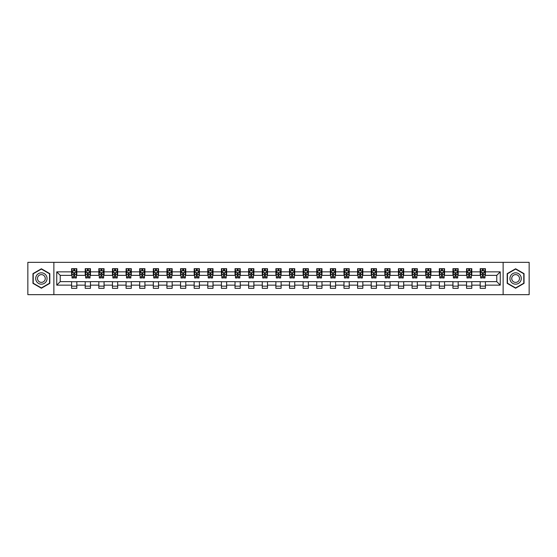 <?xml version="1.0" encoding="UTF-8"?>
<svg xmlns="http://www.w3.org/2000/svg" width="557" height="557" viewBox="0 0 557 557"><rect width="100%" height="100%" fill="white"/><g stroke="black" fill="none" stroke-linecap="round" stroke-linejoin="round"><path stroke-width="0.84" d="M503.131 294.653L529.15 294.653L529.15 262.347L503.131 262.347L503.131 294.653L53.869 294.653L53.869 262.347L27.85 262.347L27.85 294.653L53.869 294.653M503.131 262.347L53.869 262.347M485.412 271.865L485.412 268.676L480.176 268.676L480.176 271.865L471.793 271.865L471.793 268.676L466.55 268.676L466.55 271.865L458.174 271.865L458.174 268.676L452.932 268.676L452.932 271.865L444.556 271.865L444.556 268.676L439.313 268.676L439.313 271.865L430.93 271.865L430.93 268.676L425.694 268.676L425.694 271.865L417.311 271.865L417.311 268.676L412.076 268.676L412.076 271.865L403.693 271.865L403.693 268.676L398.457 268.676L398.457 271.865L390.074 271.865L390.074 268.676L384.838 268.676L384.838 271.865L376.455 271.865L376.455 268.676L371.22 268.676L371.22 271.865L362.837 271.865L362.837 268.676L357.601 268.676L357.601 271.865L349.218 271.865L349.218 268.676L343.975 268.676L343.975 271.865L335.599 271.865L335.599 268.676L330.357 268.676L330.357 271.865L321.981 271.865L321.981 268.676L316.738 268.676L316.738 271.865L308.355 271.865L308.355 268.676L303.119 268.676L303.119 271.865L294.737 271.865L294.737 268.676L289.501 268.676L289.501 271.865L281.118 271.865L281.118 268.676L275.882 268.676L275.882 271.865L267.499 271.865L267.499 268.676L262.263 268.676L262.263 271.865L253.881 271.865L253.881 268.676L248.645 268.676L248.645 271.865L240.262 271.865L240.262 268.676L235.019 268.676L235.019 271.865L226.643 271.865L226.643 268.676L221.401 268.676L221.401 271.865L213.025 271.865L213.025 268.676L207.782 268.676L207.782 271.865L199.399 271.865L199.399 268.676L194.163 268.676L194.163 271.865L185.78 271.865L185.78 268.676L180.545 268.676L180.545 271.865L172.162 271.865L172.162 268.676L166.926 268.676L166.926 271.865L158.543 271.865L158.543 268.676L153.307 268.676L153.307 271.865L144.924 271.865L144.924 268.676L139.689 268.676L139.689 271.865L131.306 271.865L131.306 268.676L126.07 268.676L126.07 271.865L117.687 271.865L117.687 268.676L112.444 268.676L112.444 271.865L104.068 271.865L104.068 268.676L98.826 268.676L98.826 271.865L90.45 271.865L90.45 268.676L85.207 268.676L85.207 271.865L76.824 271.865L76.824 268.676L71.588 268.676L71.588 271.865L56.744 271.865L56.744 285.135L60.24 281.64L71.588 281.64L71.588 288.324L76.824 288.324L76.824 281.64L85.207 281.64L85.207 288.324L90.45 288.324L90.45 281.64L98.826 281.64L98.826 288.324L104.068 288.324L104.068 281.64L112.444 281.64L112.444 288.324L117.687 288.324L117.687 281.64L126.07 281.64L126.07 288.324L131.306 288.324L131.306 281.64L139.689 281.64L139.689 288.324L144.924 288.324L144.924 281.64L153.307 281.64L153.307 288.324L158.543 288.324L158.543 281.64L166.926 281.64L166.926 288.324L172.162 288.324L172.162 281.64L180.545 281.64L180.545 288.324L185.78 288.324L185.78 281.64L194.163 281.64L194.163 288.324L199.399 288.324L199.399 281.64L207.782 281.64L207.782 288.324L213.025 288.324L213.025 281.64L221.401 281.64L221.401 288.324L226.643 288.324L226.643 281.64L235.019 281.64L235.019 288.324L240.262 288.324L240.262 281.64L248.645 281.64L248.645 288.324L253.881 288.324L253.881 281.64L262.263 281.64L262.263 288.324L267.499 288.324L267.499 281.64L275.882 281.64L275.882 288.324L281.118 288.324L281.118 281.64L289.501 281.64L289.501 288.324L294.737 288.324L294.737 281.64L303.119 281.64L303.119 288.324L308.355 288.324L308.355 281.64L316.738 281.64L316.738 288.324L321.981 288.324L321.981 281.64L330.357 281.64L330.357 288.324L335.599 288.324L335.599 281.64L343.975 281.64L343.975 288.324L349.218 288.324L349.218 281.64L357.601 281.64L357.601 288.324L362.837 288.324L362.837 281.64L371.22 281.64L371.22 288.324L376.455 288.324L376.455 281.64L384.838 281.64L384.838 288.324L390.074 288.324L390.074 281.64L398.457 281.64L398.457 288.324L403.693 288.324L403.693 281.64L412.076 281.64L412.076 288.324L417.311 288.324L417.311 281.64L425.694 281.64L425.694 288.324L430.93 288.324L430.93 281.64L439.313 281.64L439.313 288.324L444.556 288.324L444.556 281.64L452.932 281.64L452.932 288.324L458.174 288.324L458.174 281.64L466.55 281.64L466.55 288.324L471.793 288.324L471.793 281.64L480.176 281.64L480.176 288.324L485.412 288.324L485.412 281.64L496.76 281.64L496.76 275.36L485.412 275.36L485.412 271.865L500.256 271.865L500.256 285.135L485.412 285.135M480.176 285.135L471.793 285.135M466.55 285.135L458.174 285.135M452.932 285.135L444.556 285.135M439.313 285.135L430.93 285.135M425.694 285.135L417.311 285.135M412.076 285.135L403.693 285.135M398.457 285.135L390.074 285.135M384.838 285.135L376.455 285.135M371.22 285.135L362.837 285.135M357.601 285.135L349.218 285.135M343.975 285.135L335.599 285.135M330.357 285.135L321.981 285.135M316.738 285.135L308.355 285.135M303.119 285.135L294.737 285.135M289.501 285.135L281.118 285.135M275.882 285.135L267.499 285.135M262.263 285.135L253.881 285.135M248.645 285.135L240.262 285.135M235.019 285.135L226.643 285.135M221.401 285.135L213.025 285.135M207.782 285.135L199.399 285.135M194.163 285.135L185.78 285.135M180.545 285.135L172.162 285.135M166.926 285.135L158.543 285.135M153.307 285.135L144.924 285.135M139.689 285.135L131.306 285.135M126.07 285.135L117.687 285.135M112.444 285.135L104.068 285.135M98.826 285.135L90.45 285.135M85.207 285.135L76.824 285.135M71.588 285.135L56.744 285.135M480.176 271.865L480.176 275.36L471.793 275.36L471.793 271.865M466.55 271.865L466.55 275.36L458.174 275.36L458.174 271.865M452.932 271.865L452.932 275.36L444.556 275.36L444.556 271.865M439.313 271.865L439.313 275.36L430.93 275.36L430.93 271.865M425.694 271.865L425.694 275.36L417.311 275.36L417.311 271.865M412.076 271.865L412.076 275.36L403.693 275.36L403.693 271.865M398.457 271.865L398.457 275.36L390.074 275.36L390.074 271.865M384.838 271.865L384.838 275.36L376.455 275.36L376.455 271.865M371.22 271.865L371.22 275.36L362.837 275.36L362.837 271.865M357.601 271.865L357.601 275.36L349.218 275.36L349.218 271.865M343.975 271.865L343.975 275.36L335.599 275.36L335.599 271.865M330.357 271.865L330.357 275.36L321.981 275.36L321.981 271.865M316.738 271.865L316.738 275.36L308.355 275.36L308.355 271.865M303.119 271.865L303.119 275.36L294.737 275.36L294.737 271.865M289.501 271.865L289.501 275.36L281.118 275.36L281.118 271.865M275.882 271.865L275.882 275.36L267.499 275.36L267.499 271.865M262.263 271.865L262.263 275.36L253.881 275.36L253.881 271.865M248.645 271.865L248.645 275.36L240.262 275.36L240.262 271.865M235.019 271.865L235.019 275.36L226.643 275.36L226.643 271.865M221.401 271.865L221.401 275.36L213.025 275.36L213.025 271.865M207.782 271.865L207.782 275.36L199.399 275.36L199.399 271.865M194.163 271.865L194.163 275.36L185.78 275.36L185.78 271.865M180.545 271.865L180.545 275.36L172.162 275.36L172.162 271.865M166.926 271.865L166.926 275.36L158.543 275.36L158.543 271.865M153.307 271.865L153.307 275.36L144.924 275.36L144.924 271.865M139.689 271.865L139.689 275.36L131.306 275.36L131.306 271.865M126.07 271.865L126.07 275.36L117.687 275.36L117.687 271.865M112.444 271.865L112.444 275.36L104.068 275.36L104.068 271.865M98.826 271.865L98.826 275.36L90.45 275.36L90.45 271.865M85.207 271.865L85.207 275.36L76.824 275.36L76.824 271.865M71.588 271.865L71.588 275.36L60.24 275.36L56.744 271.865M60.24 275.36L60.24 281.64M500.256 285.135L496.76 281.64M496.76 275.36L500.256 271.865M71.588 270.862L72.027 270.862M73.684 270.862L74.735 270.862M76.393 270.862L76.824 270.862M71.588 275.269L72.027 275.269M73.684 275.269L74.735 275.269M76.393 275.269L76.824 275.269M71.588 281.731L76.824 281.731M71.588 286.138L76.824 286.138M85.207 281.731L90.45 281.731M85.207 286.138L90.45 286.138M85.207 270.862L85.646 270.862M87.303 270.862L88.354 270.862M90.011 270.862L90.45 270.862M85.207 275.269L85.646 275.269M87.303 275.269L88.354 275.269M90.011 275.269L90.45 275.269M98.826 281.731L104.068 281.731M98.826 286.138L104.068 286.138M98.826 270.862L99.264 270.862M100.921 270.862L101.973 270.862M103.63 270.862L104.068 270.862M98.826 275.269L99.264 275.269M100.921 275.269L101.973 275.269M103.63 275.269L104.068 275.269M112.444 281.731L117.687 281.731M112.444 286.138L117.687 286.138M112.444 270.862L112.883 270.862M114.54 270.862L115.591 270.862M117.249 270.862L117.687 270.862M112.444 275.269L112.883 275.269M114.54 275.269L115.591 275.269M117.249 275.269L117.687 275.269M126.07 281.731L131.306 281.731M126.07 286.138L131.306 286.138M126.07 270.862L126.502 270.862M128.166 270.862L129.21 270.862M130.867 270.862L131.306 270.862M126.07 275.269L126.502 275.269M128.166 275.269L129.21 275.269M130.867 275.269L131.306 275.269M139.689 281.731L144.924 281.731M139.689 286.138L144.924 286.138M139.689 270.862L140.12 270.862M141.784 270.862L142.829 270.862M144.486 270.862L144.924 270.862M139.689 275.269L140.12 275.269M141.784 275.269L142.829 275.269M144.486 275.269L144.924 275.269M153.307 281.731L158.543 281.731M153.307 286.138L158.543 286.138M153.307 270.862L153.746 270.862M155.403 270.862L156.447 270.862M158.104 270.862L158.543 270.862M153.307 275.269L153.746 275.269M155.403 275.269L156.447 275.269M158.104 275.269L158.543 275.269M166.926 281.731L172.162 281.731M166.926 286.138L172.162 286.138M166.926 270.862L167.365 270.862M169.022 270.862L170.066 270.862M171.73 270.862L172.162 270.862M166.926 275.269L167.365 275.269M169.022 275.269L170.066 275.269M171.73 275.269L172.162 275.269M180.545 281.731L185.78 281.731M180.545 286.138L185.78 286.138M180.545 270.862L180.983 270.862M182.64 270.862L183.685 270.862M185.349 270.862L185.78 270.862M180.545 275.269L180.983 275.269M182.64 275.269L183.685 275.269M185.349 275.269L185.78 275.269M194.163 281.731L199.399 281.731M194.163 286.138L199.399 286.138M194.163 270.862L194.602 270.862M196.259 270.862L197.31 270.862M198.967 270.862L199.399 270.862M194.163 275.269L194.602 275.269M196.259 275.269L197.31 275.269M198.967 275.269L199.399 275.269M207.782 281.731L213.025 281.731M207.782 286.138L213.025 286.138M207.782 270.862L208.221 270.862M209.878 270.862L210.929 270.862M212.586 270.862L213.025 270.862M207.782 275.269L208.221 275.269M209.878 275.269L210.929 275.269M212.586 275.269L213.025 275.269M221.401 281.731L226.643 281.731M221.401 286.138L226.643 286.138M221.401 270.862L221.839 270.862M223.496 270.862L224.548 270.862M226.205 270.862L226.643 270.862M221.401 275.269L221.839 275.269M223.496 275.269L224.548 275.269M226.205 275.269L226.643 275.269M235.019 281.731L240.262 281.731M235.019 286.138L240.262 286.138M235.019 270.862L235.458 270.862M237.115 270.862L238.166 270.862M239.823 270.862L240.262 270.862M235.019 275.269L235.458 275.269M237.115 275.269L238.166 275.269M239.823 275.269L240.262 275.269M248.645 281.731L253.881 281.731M248.645 286.138L253.881 286.138M248.645 270.862L249.076 270.862M250.741 270.862L251.785 270.862M253.442 270.862L253.881 270.862M248.645 275.269L249.076 275.269M250.741 275.269L251.785 275.269M253.442 275.269L253.881 275.269M262.263 281.731L267.499 281.731M262.263 286.138L267.499 286.138M262.263 270.862L262.695 270.862M264.359 270.862L265.404 270.862M267.061 270.862L267.499 270.862M262.263 275.269L262.695 275.269M264.359 275.269L265.404 275.269M267.061 275.269L267.499 275.269M275.882 281.731L281.118 281.731M275.882 286.138L281.118 286.138M275.882 270.862L276.321 270.862M277.978 270.862L279.022 270.862M280.679 270.862L281.118 270.862M275.882 275.269L276.321 275.269M277.978 275.269L279.022 275.269M280.679 275.269L281.118 275.269M289.501 281.731L294.737 281.731M289.501 286.138L294.737 286.138M289.501 270.862L289.939 270.862M291.596 270.862L292.641 270.862M294.305 270.862L294.737 270.862M289.501 275.269L289.939 275.269M291.596 275.269L292.641 275.269M294.305 275.269L294.737 275.269M303.119 281.731L308.355 281.731M303.119 286.138L308.355 286.138M303.119 270.862L303.558 270.862M305.215 270.862L306.259 270.862M307.924 270.862L308.355 270.862M303.119 275.269L303.558 275.269M305.215 275.269L306.259 275.269M307.924 275.269L308.355 275.269M316.738 281.731L321.981 281.731M316.738 286.138L321.981 286.138M316.738 270.862L317.177 270.862M318.834 270.862L319.885 270.862M321.542 270.862L321.981 270.862M316.738 275.269L317.177 275.269M318.834 275.269L319.885 275.269M321.542 275.269L321.981 275.269M330.357 281.731L335.599 281.731M330.357 286.138L335.599 286.138M330.357 270.862L330.795 270.862M332.452 270.862L333.504 270.862M335.161 270.862L335.599 270.862M330.357 275.269L330.795 275.269M332.452 275.269L333.504 275.269M335.161 275.269L335.599 275.269M343.975 281.731L349.218 281.731M343.975 286.138L349.218 286.138M343.975 270.862L344.414 270.862M346.071 270.862L347.122 270.862M348.779 270.862L349.218 270.862M343.975 275.269L344.414 275.269M346.071 275.269L347.122 275.269M348.779 275.269L349.218 275.269M357.601 281.731L362.837 281.731M357.601 286.138L362.837 286.138M357.601 270.862L358.033 270.862M359.69 270.862L360.741 270.862M362.398 270.862L362.837 270.862M357.601 275.269L358.033 275.269M359.69 275.269L360.741 275.269M362.398 275.269L362.837 275.269M371.22 281.731L376.455 281.731M371.22 286.138L376.455 286.138M371.22 270.862L371.651 270.862M373.315 270.862L374.36 270.862M376.017 270.862L376.455 270.862M371.22 275.269L371.651 275.269M373.315 275.269L374.36 275.269M376.017 275.269L376.455 275.269M384.838 281.731L390.074 281.731M384.838 286.138L390.074 286.138M384.838 270.862L385.27 270.862M386.934 270.862L387.978 270.862M389.635 270.862L390.074 270.862M384.838 275.269L385.27 275.269M386.934 275.269L387.978 275.269M389.635 275.269L390.074 275.269M398.457 281.731L403.693 281.731M398.457 286.138L403.693 286.138M398.457 270.862L398.896 270.862M400.553 270.862L401.597 270.862M403.254 270.862L403.693 270.862M398.457 275.269L398.896 275.269M400.553 275.269L401.597 275.269M403.254 275.269L403.693 275.269M412.076 281.731L417.311 281.731M412.076 286.138L417.311 286.138M412.076 270.862L412.514 270.862M414.171 270.862L415.216 270.862M416.88 270.862L417.311 270.862M412.076 275.269L412.514 275.269M414.171 275.269L415.216 275.269M416.88 275.269L417.311 275.269M425.694 281.731L430.93 281.731M425.694 286.138L430.93 286.138M425.694 270.862L426.133 270.862M427.79 270.862L428.834 270.862M430.498 270.862L430.93 270.862M425.694 275.269L426.133 275.269M427.79 275.269L428.834 275.269M430.498 275.269L430.93 275.269M439.313 281.731L444.556 281.731M439.313 286.138L444.556 286.138M439.313 270.862L439.752 270.862M441.409 270.862L442.46 270.862M444.117 270.862L444.556 270.862M439.313 275.269L439.752 275.269M441.409 275.269L442.46 275.269M444.117 275.269L444.556 275.269M452.932 281.731L458.174 281.731M452.932 286.138L458.174 286.138M452.932 270.862L453.37 270.862M455.027 270.862L456.079 270.862M457.736 270.862L458.174 270.862M452.932 275.269L453.37 275.269M455.027 275.269L456.079 275.269M457.736 275.269L458.174 275.269M466.55 281.731L471.793 281.731M466.55 286.138L471.793 286.138M466.55 270.862L466.989 270.862M468.646 270.862L469.697 270.862M471.354 270.862L471.793 270.862M466.55 275.269L466.989 275.269M468.646 275.269L469.697 275.269M471.354 275.269L471.793 275.269M480.176 281.731L485.412 281.731M480.176 286.138L485.412 286.138M480.176 270.862L480.607 270.862M482.265 270.862L483.316 270.862M484.973 270.862L485.412 270.862M480.176 275.269L480.607 275.269M482.265 275.269L483.316 275.269M484.973 275.269L485.412 275.269M41.385 288.227L49.81 283.367L49.81 273.633L41.385 268.773L32.96 273.633L32.96 283.367L41.385 288.227M524.04 273.633L515.615 268.773L507.19 273.633L507.19 283.367L515.615 288.227L524.04 283.367L524.04 273.633M74.735 269.811L73.684 269.811M76.393 276.885L74.735 276.885L74.735 277.978L76.393 277.978L76.393 272.652L75.515 270.904L72.897 270.904L72.027 272.652L72.027 277.978L73.684 277.978L73.684 276.885L72.027 276.885M72.027 272.652L72.027 268.676M76.393 272.652L76.393 268.676M73.684 270.904L73.684 268.676M74.735 268.676L74.735 270.904M74.735 276.885L74.735 273.306L73.684 273.306L73.684 276.885M46.294 281.341A5.674 5.674 0 0 0 44.219 273.584A5.674 5.674 0 0 0 36.47 275.659A5.674 5.674 0 0 0 38.544 283.416A5.674 5.674 0 0 0 46.294 281.341M44.748 280.443A3.885 3.885 0 0 0 43.328 275.137A3.885 3.885 0 0 0 38.015 276.557A3.885 3.885 0 0 0 39.443 281.863A3.885 3.885 0 0 0 44.748 280.443M33.218 283.214L33.218 273.786L41.385 269.073L49.545 273.786L49.545 283.214L41.385 287.927L33.218 283.214M515.615 272.826A5.674 5.674 0 0 0 509.94 278.5A5.674 5.674 0 0 0 515.615 284.174A5.674 5.674 0 0 0 521.289 278.5A5.674 5.674 0 0 0 515.615 272.826M515.615 274.615A3.885 3.885 0 0 0 511.73 278.5A3.885 3.885 0 0 0 515.615 282.385A3.885 3.885 0 0 0 519.5 278.5A3.885 3.885 0 0 0 515.615 274.615M523.782 283.214L515.615 287.927L507.455 283.214L507.455 273.786L515.615 269.073L523.782 273.786L523.782 283.214M88.354 269.811L87.303 269.811M90.011 276.885L88.354 276.885L88.354 277.978L90.011 277.978L90.011 272.652L89.141 270.904L86.516 270.904L85.646 272.652L85.646 277.978L87.303 277.978L87.303 276.885L85.646 276.885M85.646 272.652L85.646 268.676M90.011 272.652L90.011 268.676M87.303 270.904L87.303 268.676M88.354 268.676L88.354 270.904M88.354 276.885L88.354 273.306L87.303 273.306L87.303 276.885M101.973 269.811L100.921 269.811M103.63 276.885L101.973 276.885L101.973 277.978L103.63 277.978L103.63 272.652L102.76 270.904L100.135 270.904L99.264 272.652L99.264 277.978L100.921 277.978L100.921 276.885L99.264 276.885M99.264 272.652L99.264 268.676M103.63 272.652L103.63 268.676M100.921 270.904L100.921 268.676M101.973 268.676L101.973 270.904M101.973 276.885L101.973 273.306L100.921 273.306L100.921 276.885M115.591 269.811L114.54 269.811M117.249 276.885L115.591 276.885L115.591 277.978L117.249 277.978L117.249 272.652L116.378 270.904L113.76 270.904L112.883 272.652L112.883 277.978L114.54 277.978L114.54 276.885L112.883 276.885M112.883 272.652L112.883 268.676M117.249 272.652L117.249 268.676M114.54 270.904L114.54 268.676M115.591 268.676L115.591 270.904M115.591 276.885L115.591 273.306L114.54 273.306L114.54 276.885M129.21 269.811L128.166 269.811M130.867 276.885L129.21 276.885L129.21 277.978L130.867 277.978L130.867 272.652L129.997 270.904L127.379 270.904L126.502 272.652L126.502 277.978L128.166 277.978L128.166 276.885L126.502 276.885M126.502 272.652L126.502 268.676M130.867 272.652L130.867 268.676M128.166 270.904L128.166 268.676M129.21 268.676L129.21 270.904M129.21 276.885L129.21 273.306L128.166 273.306L128.166 276.885M142.829 269.811L141.784 269.811M144.486 276.885L142.829 276.885L142.829 277.978L144.486 277.978L144.486 272.652L143.615 270.904L140.998 270.904L140.12 272.652L140.12 277.978L141.784 277.978L141.784 276.885L140.12 276.885M140.12 272.652L140.12 268.676M144.486 272.652L144.486 268.676M141.784 270.904L141.784 268.676M142.829 268.676L142.829 270.904M142.829 276.885L142.829 273.306L141.784 273.306L141.784 276.885M156.447 269.811L155.403 269.811M158.104 276.885L156.447 276.885L156.447 277.978L158.104 277.978L158.104 272.652L157.234 270.904L154.616 270.904L153.746 272.652L153.746 277.978L155.403 277.978L155.403 276.885L153.746 276.885M153.746 272.652L153.746 268.676M158.104 272.652L158.104 268.676M155.403 270.904L155.403 268.676M156.447 268.676L156.447 270.904M156.447 276.885L156.447 273.306L155.403 273.306L155.403 276.885M170.066 269.811L169.022 269.811M171.73 276.885L170.066 276.885L170.066 277.978L171.73 277.978L171.73 272.652L170.853 270.904L168.235 270.904L167.365 272.652L167.365 277.978L169.022 277.978L169.022 276.885L167.365 276.885M167.365 272.652L167.365 268.676M171.73 272.652L171.73 268.676M169.022 270.904L169.022 268.676M170.066 268.676L170.066 270.904M170.066 276.885L170.066 273.306L169.022 273.306L169.022 276.885M183.685 269.811L182.64 269.811M185.349 276.885L183.685 276.885L183.685 277.978L185.349 277.978L185.349 272.652L184.471 270.904L181.854 270.904L180.983 272.652L180.983 277.978L182.64 277.978L182.64 276.885L180.983 276.885M180.983 272.652L180.983 268.676M185.349 272.652L185.349 268.676M182.64 270.904L182.64 268.676M183.685 268.676L183.685 270.904M183.685 276.885L183.685 273.306L182.64 273.306L182.64 276.885M197.31 269.811L196.259 269.811M198.967 276.885L197.31 276.885L197.31 277.978L198.967 277.978L198.967 272.652L198.09 270.904L195.472 270.904L194.602 272.652L194.602 277.978L196.259 277.978L196.259 276.885L194.602 276.885M194.602 272.652L194.602 268.676M198.967 272.652L198.967 268.676M196.259 270.904L196.259 268.676M197.31 268.676L197.31 270.904M197.31 276.885L197.31 273.306L196.259 273.306L196.259 276.885M210.929 269.811L209.878 269.811M212.586 276.885L210.929 276.885L210.929 277.978L212.586 277.978L212.586 272.652L211.716 270.904L209.091 270.904L208.221 272.652L208.221 277.978L209.878 277.978L209.878 276.885L208.221 276.885M208.221 272.652L208.221 268.676M212.586 272.652L212.586 268.676M209.878 270.904L209.878 268.676M210.929 268.676L210.929 270.904M210.929 276.885L210.929 273.306L209.878 273.306L209.878 276.885M224.548 269.811L223.496 269.811M226.205 276.885L224.548 276.885L224.548 277.978L226.205 277.978L226.205 272.652L225.334 270.904L222.709 270.904L221.839 272.652L221.839 277.978L223.496 277.978L223.496 276.885L221.839 276.885M221.839 272.652L221.839 268.676M226.205 272.652L226.205 268.676M223.496 270.904L223.496 268.676M224.548 268.676L224.548 270.904M224.548 276.885L224.548 273.306L223.496 273.306L223.496 276.885M238.166 269.811L237.115 269.811M239.823 276.885L238.166 276.885L238.166 277.978L239.823 277.978L239.823 272.652L238.953 270.904L236.335 270.904L235.458 272.652L235.458 277.978L237.115 277.978L237.115 276.885L235.458 276.885M235.458 272.652L235.458 268.676M239.823 272.652L239.823 268.676M237.115 270.904L237.115 268.676M238.166 268.676L238.166 270.904M238.166 276.885L238.166 273.306L237.115 273.306L237.115 276.885M251.785 269.811L250.741 269.811M253.442 276.885L251.785 276.885L251.785 277.978L253.442 277.978L253.442 272.652L252.572 270.904L249.954 270.904L249.076 272.652L249.076 277.978L250.741 277.978L250.741 276.885L249.076 276.885M249.076 272.652L249.076 268.676M253.442 272.652L253.442 268.676M250.741 270.904L250.741 268.676M251.785 268.676L251.785 270.904M251.785 276.885L251.785 273.306L250.741 273.306L250.741 276.885M265.404 269.811L264.359 269.811M267.061 276.885L265.404 276.885L265.404 277.978L267.061 277.978L267.061 272.652L266.19 270.904L263.572 270.904L262.695 272.652L262.695 277.978L264.359 277.978L264.359 276.885L262.695 276.885M262.695 272.652L262.695 268.676M267.061 272.652L267.061 268.676M264.359 270.904L264.359 268.676M265.404 268.676L265.404 270.904M265.404 276.885L265.404 273.306L264.359 273.306L264.359 276.885M279.022 269.811L277.978 269.811M280.679 276.885L279.022 276.885L279.022 277.978L280.679 277.978L280.679 272.652L279.809 270.904L277.191 270.904L276.321 272.652L276.321 277.978L277.978 277.978L277.978 276.885L276.321 276.885M276.321 272.652L276.321 268.676M280.679 272.652L280.679 268.676M277.978 270.904L277.978 268.676M279.022 268.676L279.022 270.904M279.022 276.885L279.022 273.306L277.978 273.306L277.978 276.885M292.641 269.811L291.596 269.811M294.305 276.885L292.641 276.885L292.641 277.978L294.305 277.978L294.305 272.652L293.428 270.904L290.81 270.904L289.939 272.652L289.939 277.978L291.596 277.978L291.596 276.885L289.939 276.885M289.939 272.652L289.939 268.676M294.305 272.652L294.305 268.676M291.596 270.904L291.596 268.676M292.641 268.676L292.641 270.904M292.641 276.885L292.641 273.306L291.596 273.306L291.596 276.885M306.259 269.811L305.215 269.811M307.924 276.885L306.259 276.885L306.259 277.978L307.924 277.978L307.924 272.652L307.046 270.904L304.428 270.904L303.558 272.652L303.558 277.978L305.215 277.978L305.215 276.885L303.558 276.885M303.558 272.652L303.558 268.676M307.924 272.652L307.924 268.676M305.215 270.904L305.215 268.676M306.259 268.676L306.259 270.904M306.259 276.885L306.259 273.306L305.215 273.306L305.215 276.885M319.885 269.811L318.834 269.811M321.542 276.885L319.885 276.885L319.885 277.978L321.542 277.978L321.542 272.652L320.665 270.904L318.047 270.904L317.177 272.652L317.177 277.978L318.834 277.978L318.834 276.885L317.177 276.885M317.177 272.652L317.177 268.676M321.542 272.652L321.542 268.676M318.834 270.904L318.834 268.676M319.885 268.676L319.885 270.904M319.885 276.885L319.885 273.306L318.834 273.306L318.834 276.885M333.504 269.811L332.452 269.811M335.161 276.885L333.504 276.885L333.504 277.978L335.161 277.978L335.161 272.652L334.291 270.904L331.666 270.904L330.795 272.652L330.795 277.978L332.452 277.978L332.452 276.885L330.795 276.885M330.795 272.652L330.795 268.676M335.161 272.652L335.161 268.676M332.452 270.904L332.452 268.676M333.504 268.676L333.504 270.904M333.504 276.885L333.504 273.306L332.452 273.306L332.452 276.885M347.122 269.811L346.071 269.811M348.779 276.885L347.122 276.885L347.122 277.978L348.779 277.978L348.779 272.652L347.909 270.904L345.284 270.904L344.414 272.652L344.414 277.978L346.071 277.978L346.071 276.885L344.414 276.885M344.414 272.652L344.414 268.676M348.779 272.652L348.779 268.676M346.071 270.904L346.071 268.676M347.122 268.676L347.122 270.904M347.122 276.885L347.122 273.306L346.071 273.306L346.071 276.885M360.741 269.811L359.69 269.811M362.398 276.885L360.741 276.885L360.741 277.978L362.398 277.978L362.398 272.652L361.528 270.904L358.91 270.904L358.033 272.652L358.033 277.978L359.69 277.978L359.69 276.885L358.033 276.885M358.033 272.652L358.033 268.676M362.398 272.652L362.398 268.676M359.69 270.904L359.69 268.676M360.741 268.676L360.741 270.904M360.741 276.885L360.741 273.306L359.69 273.306L359.69 276.885M374.36 269.811L373.315 269.811M376.017 276.885L374.36 276.885L374.36 277.978L376.017 277.978L376.017 272.652L375.146 270.904L372.529 270.904L371.651 272.652L371.651 277.978L373.315 277.978L373.315 276.885L371.651 276.885M371.651 272.652L371.651 268.676M376.017 272.652L376.017 268.676M373.315 270.904L373.315 268.676M374.36 268.676L374.36 270.904M374.36 276.885L374.36 273.306L373.315 273.306L373.315 276.885M387.978 269.811L386.934 269.811M389.635 276.885L387.978 276.885L387.978 277.978L389.635 277.978L389.635 272.652L388.765 270.904L386.147 270.904L385.27 272.652L385.27 277.978L386.934 277.978L386.934 276.885L385.27 276.885M385.27 272.652L385.27 268.676M389.635 272.652L389.635 268.676M386.934 270.904L386.934 268.676M387.978 268.676L387.978 270.904M387.978 276.885L387.978 273.306L386.934 273.306L386.934 276.885M401.597 269.811L400.553 269.811M403.254 276.885L401.597 276.885L401.597 277.978L403.254 277.978L403.254 272.652L402.384 270.904L399.766 270.904L398.896 272.652L398.896 277.978L400.553 277.978L400.553 276.885L398.896 276.885M398.896 272.652L398.896 268.676M403.254 272.652L403.254 268.676M400.553 270.904L400.553 268.676M401.597 268.676L401.597 270.904M401.597 276.885L401.597 273.306L400.553 273.306L400.553 276.885M415.216 269.811L414.171 269.811M416.88 276.885L415.216 276.885L415.216 277.978L416.88 277.978L416.88 272.652L416.002 270.904L413.385 270.904L412.514 272.652L412.514 277.978L414.171 277.978L414.171 276.885L412.514 276.885M412.514 272.652L412.514 268.676M416.88 272.652L416.88 268.676M414.171 270.904L414.171 268.676M415.216 268.676L415.216 270.904M415.216 276.885L415.216 273.306L414.171 273.306L414.171 276.885M428.834 269.811L427.79 269.811M430.498 276.885L428.834 276.885L428.834 277.978L430.498 277.978L430.498 272.652L429.621 270.904L427.003 270.904L426.133 272.652L426.133 277.978L427.79 277.978L427.79 276.885L426.133 276.885M426.133 272.652L426.133 268.676M430.498 272.652L430.498 268.676M427.79 270.904L427.79 268.676M428.834 268.676L428.834 270.904M428.834 276.885L428.834 273.306L427.79 273.306L427.79 276.885M442.46 269.811L441.409 269.811M444.117 276.885L442.46 276.885L442.46 277.978L444.117 277.978L444.117 272.652L443.24 270.904L440.622 270.904L439.752 272.652L439.752 277.978L441.409 277.978L441.409 276.885L439.752 276.885M439.752 272.652L439.752 268.676M444.117 272.652L444.117 268.676M441.409 270.904L441.409 268.676M442.46 268.676L442.46 270.904M442.46 276.885L442.46 273.306L441.409 273.306L441.409 276.885M456.079 269.811L455.027 269.811M457.736 276.885L456.079 276.885L456.079 277.978L457.736 277.978L457.736 272.652L456.865 270.904L454.24 270.904L453.37 272.652L453.37 277.978L455.027 277.978L455.027 276.885L453.37 276.885M453.37 272.652L453.37 268.676M457.736 272.652L457.736 268.676M455.027 270.904L455.027 268.676M456.079 268.676L456.079 270.904M456.079 276.885L456.079 273.306L455.027 273.306L455.027 276.885M469.697 269.811L468.646 269.811M471.354 276.885L469.697 276.885L469.697 277.978L471.354 277.978L471.354 272.652L470.484 270.904L467.859 270.904L466.989 272.652L466.989 277.978L468.646 277.978L468.646 276.885L466.989 276.885M466.989 272.652L466.989 268.676M471.354 272.652L471.354 268.676M468.646 270.904L468.646 268.676M469.697 268.676L469.697 270.904M469.697 276.885L469.697 273.306L468.646 273.306L468.646 276.885M483.316 269.811L482.265 269.811M484.973 276.885L483.316 276.885L483.316 277.978L484.973 277.978L484.973 272.652L484.103 270.904L481.485 270.904L480.607 272.652L480.607 277.978L482.265 277.978L482.265 276.885L480.607 276.885M480.607 272.652L480.607 268.676M484.973 272.652L484.973 268.676M482.265 270.904L482.265 268.676M483.316 268.676L483.316 270.904M483.316 276.885L483.316 273.306L482.265 273.306L482.265 276.885M76.372 272.61L72.048 272.61M72.027 271.008L72.849 271.008M75.571 271.008L76.393 271.008M73.684 274.538L72.027 274.538M76.393 274.538L74.735 274.538M74.735 270.368L73.684 270.368M89.99 272.61L85.667 272.61M85.646 271.008L86.467 271.008M89.19 271.008L90.011 271.008M87.303 274.538L85.646 274.538M90.011 274.538L88.354 274.538M88.354 270.368L87.303 270.368M103.609 272.61L99.285 272.61M99.264 271.008L100.086 271.008M102.808 271.008L103.63 271.008M100.921 274.538L99.264 274.538M103.63 274.538L101.973 274.538M101.973 270.368L100.921 270.368M117.228 272.61L112.904 272.61M112.883 271.008L113.705 271.008M116.427 271.008L117.249 271.008M114.54 274.538L112.883 274.538M117.249 274.538L115.591 274.538M115.591 270.368L114.54 270.368M130.846 272.61L126.523 272.61M126.502 271.008L127.323 271.008M130.046 271.008L130.867 271.008M128.166 274.538L126.502 274.538M130.867 274.538L129.21 274.538M129.21 270.368L128.166 270.368M144.465 272.61L140.148 272.61M140.12 271.008L140.942 271.008M143.664 271.008L144.486 271.008M141.784 274.538L140.12 274.538M144.486 274.538L142.829 274.538M142.829 270.368L141.784 270.368M158.084 272.61L153.767 272.61M153.746 271.008L154.561 271.008M157.29 271.008L158.104 271.008M155.403 274.538L153.746 274.538M158.104 274.538L156.447 274.538M156.447 270.368L155.403 270.368M171.702 272.61L167.385 272.61M167.365 271.008L168.179 271.008M170.908 271.008L171.73 271.008M169.022 274.538L167.365 274.538M171.73 274.538L170.066 274.538M170.066 270.368L169.022 270.368M185.328 272.61L181.004 272.61M180.983 271.008L181.805 271.008M184.527 271.008L185.349 271.008M182.64 274.538L180.983 274.538M185.349 274.538L183.685 274.538M183.685 270.368L182.64 270.368M198.946 272.61L194.623 272.61M194.602 271.008L195.423 271.008M198.146 271.008L198.967 271.008M196.259 274.538L194.602 274.538M198.967 274.538L197.31 274.538M197.31 270.368L196.259 270.368M212.565 272.61L208.241 272.61M208.221 271.008L209.042 271.008M211.764 271.008L212.586 271.008M209.878 274.538L208.221 274.538M212.586 274.538L210.929 274.538M210.929 270.368L209.878 270.368M226.184 272.61L221.86 272.61M221.839 271.008L222.661 271.008M225.383 271.008L226.205 271.008M223.496 274.538L221.839 274.538M226.205 274.538L224.548 274.538M224.548 270.368L223.496 270.368M239.802 272.61L235.479 272.61M235.458 271.008L236.279 271.008M239.002 271.008L239.823 271.008M237.115 274.538L235.458 274.538M239.823 274.538L238.166 274.538M238.166 270.368L237.115 270.368M253.421 272.61L249.097 272.61M249.076 271.008L249.898 271.008M252.62 271.008L253.442 271.008M250.741 274.538L249.076 274.538M253.442 274.538L251.785 274.538M251.785 270.368L250.741 270.368M267.04 272.61L262.723 272.61M262.695 271.008L263.517 271.008M266.239 271.008L267.061 271.008M264.359 274.538L262.695 274.538M267.061 274.538L265.404 274.538M265.404 270.368L264.359 270.368M280.658 272.61L276.342 272.61M276.321 271.008L277.135 271.008M279.865 271.008L280.679 271.008M277.978 274.538L276.321 274.538M280.679 274.538L279.022 274.538M279.022 270.368L277.978 270.368M294.277 272.61L289.96 272.61M289.939 271.008L290.761 271.008M293.483 271.008L294.305 271.008M291.596 274.538L289.939 274.538M294.305 274.538L292.641 274.538M292.641 270.368L291.596 270.368M307.903 272.61L303.579 272.61M303.558 271.008L304.38 271.008M307.102 271.008L307.924 271.008M305.215 274.538L303.558 274.538M307.924 274.538L306.259 274.538M306.259 270.368L305.215 270.368M321.521 272.61L317.198 272.61M317.177 271.008L317.998 271.008M320.721 271.008L321.542 271.008M318.834 274.538L317.177 274.538M321.542 274.538L319.885 274.538M319.885 270.368L318.834 270.368M335.14 272.61L330.816 272.61M330.795 271.008L331.617 271.008M334.339 271.008L335.161 271.008M332.452 274.538L330.795 274.538M335.161 274.538L333.504 274.538M333.504 270.368L332.452 270.368M348.759 272.61L344.435 272.61M344.414 271.008L345.236 271.008M347.958 271.008L348.779 271.008M346.071 274.538L344.414 274.538M348.779 274.538L347.122 274.538M347.122 270.368L346.071 270.368M362.377 272.61L358.054 272.61M358.033 271.008L358.854 271.008M361.577 271.008L362.398 271.008M359.69 274.538L358.033 274.538M362.398 274.538L360.741 274.538M360.741 270.368L359.69 270.368M375.996 272.61L371.672 272.61M371.651 271.008L372.473 271.008M375.195 271.008L376.017 271.008M373.315 274.538L371.651 274.538M376.017 274.538L374.36 274.538M374.36 270.368L373.315 270.368M389.615 272.61L385.298 272.61M385.27 271.008L386.092 271.008M388.821 271.008L389.635 271.008M386.934 274.538L385.27 274.538M389.635 274.538L387.978 274.538M387.978 270.368L386.934 270.368M403.233 272.61L398.916 272.61M398.896 271.008L399.71 271.008M402.439 271.008L403.254 271.008M400.553 274.538L398.896 274.538M403.254 274.538L401.597 274.538M401.597 270.368L400.553 270.368M416.852 272.61L412.535 272.61M412.514 271.008L413.336 271.008M416.058 271.008L416.88 271.008M414.171 274.538L412.514 274.538M416.88 274.538L415.216 274.538M415.216 270.368L414.171 270.368M430.477 272.61L426.154 272.61M426.133 271.008L426.954 271.008M429.677 271.008L430.498 271.008M427.79 274.538L426.133 274.538M430.498 274.538L428.834 274.538M428.834 270.368L427.79 270.368M444.096 272.61L439.772 272.61M439.752 271.008L440.573 271.008M443.295 271.008L444.117 271.008M441.409 274.538L439.752 274.538M444.117 274.538L442.46 274.538M442.46 270.368L441.409 270.368M457.715 272.61L453.391 272.61M453.37 271.008L454.192 271.008M456.914 271.008L457.736 271.008M455.027 274.538L453.37 274.538M457.736 274.538L456.079 274.538M456.079 270.368L455.027 270.368M471.333 272.61L467.01 272.61M466.989 271.008L467.81 271.008M470.533 271.008L471.354 271.008M468.646 274.538L466.989 274.538M471.354 274.538L469.697 274.538M469.697 270.368L468.646 270.368M484.952 272.61L480.628 272.61M480.607 271.008L481.429 271.008M484.151 271.008L484.973 271.008M482.265 274.538L480.607 274.538M484.973 274.538L483.316 274.538M483.316 270.368L482.265 270.368"/></g></svg>
